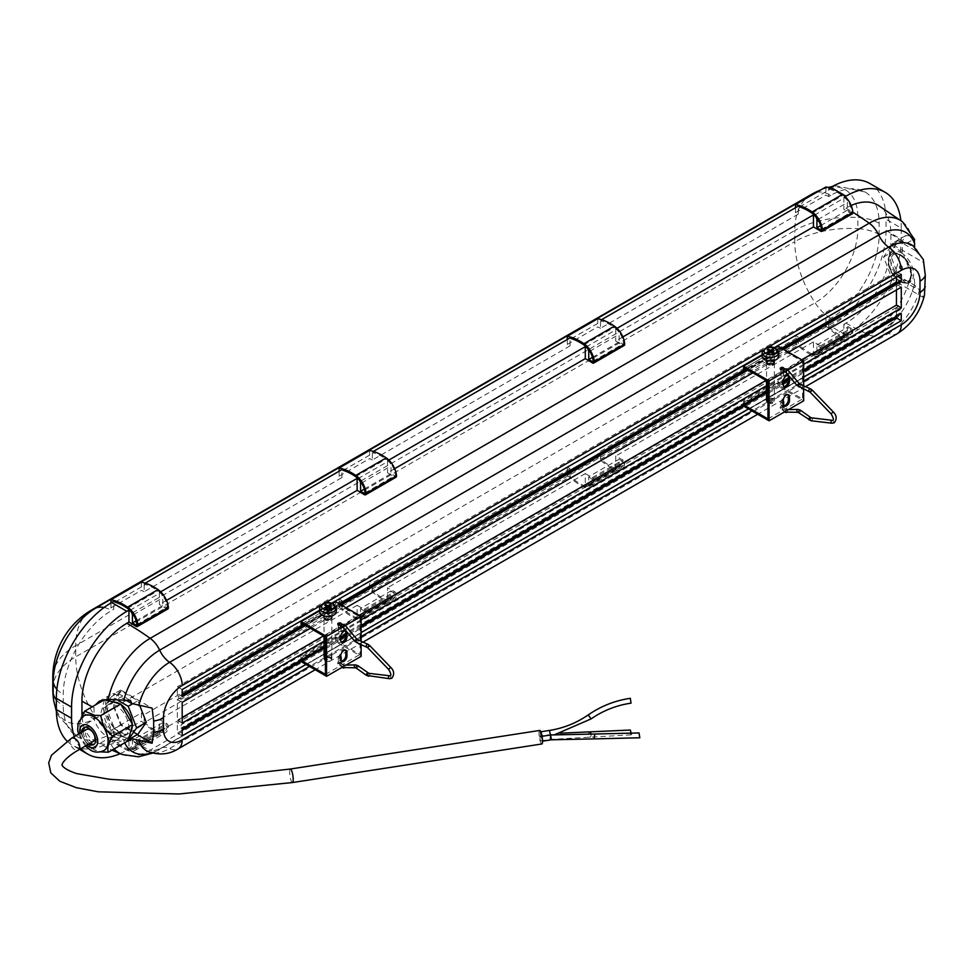 <?xml version="1.0" encoding="UTF-8"?>
<svg xmlns="http://www.w3.org/2000/svg" width="974" height="974" viewBox="0 0 974 974"><rect width="100%" height="100%" fill="white"/><g stroke="black" fill="none" stroke-linecap="round" stroke-linejoin="round"><path stroke-width="0.73" stroke-dasharray="4.87 3.65" d="M785.348 411.43L782.085 409.579L783.595 407.972L787.369 410.261L788.465 409.628M768.036 403.053A3.421 1.972 0 0 0 771.761 403.492A3.421 1.972 0 0 0 773.88 401.665A3.421 1.972 0 0 0 772.869 400.265A3.421 1.972 0 0 0 769.143 399.839A3.421 1.972 0 0 0 767.025 401.665A3.421 1.972 0 0 0 768.036 403.053M784.155 408.374L783.595 407.972L784.155 408.374A1.96 1.132 0 0 0 783.595 407.643A1.96 1.132 0 0 0 781.465 407.4A1.96 1.132 0 0 0 780.247 408.447A1.96 1.132 0 0 0 780.819 409.25A1.96 1.132 0 0 0 782.085 409.579M743.491 406.048L778.056 386.094L803.647 400.862M783.242 402.262A1.461 0.852 180 0 1 781.172 402.262A1.461 0.852 180 0 1 780.746 401.665A1.461 0.852 180 0 1 781.647 400.874A1.461 0.852 180 0 1 783.242 401.057M772.869 398.987A3.421 1.972 0 0 0 769.143 398.561A3.421 1.972 0 0 0 767.025 400.387A3.421 1.972 0 0 0 768.036 401.775A3.421 1.972 0 0 0 771.761 402.213A3.421 1.972 0 0 0 773.88 400.387A3.421 1.972 0 0 0 772.869 398.987M783.595 406.377A1.96 1.132 0 0 0 781.465 406.121A1.96 1.132 0 0 0 780.247 407.169A1.96 1.132 0 0 0 780.819 407.972A1.96 1.132 0 0 0 782.962 408.216A1.96 1.132 0 0 0 784.167 407.169A1.96 1.132 0 0 0 783.595 406.377M787.369 410.261L786.359 409.786M803.647 389.04L803.647 385.826M782.085 369.657L783.595 370.595L784.155 368.464L787.82 370.083M787.369 370.339L786.359 371.971L785.348 371.508M783.242 374.71A1.461 0.852 180 0 1 783.68 375.319A1.461 0.852 180 0 1 782.767 376.098A1.461 0.852 180 0 1 781.172 375.915A1.461 0.852 180 0 1 780.746 375.319A1.461 0.852 180 0 1 781.647 374.527A1.461 0.852 180 0 1 783.242 374.71M787.929 394.616A4.395 2.545 120 0 0 787.455 394.178A4.395 2.545 120 0 0 785.251 394.397A4.395 2.545 120 0 0 782.134 399.79L782.134 403.455A4.395 2.545 120 0 0 783.047 405.476A4.395 2.545 120 0 0 783.668 405.671M787.929 375.453A4.395 2.545 120 0 0 787.455 375.014A4.395 2.545 120 0 0 785.251 375.233A4.395 2.545 120 0 0 782.134 380.627L782.134 384.292A4.395 2.545 120 0 0 783.047 386.313A4.395 2.545 120 0 0 783.668 386.508M766.538 392.741L779.163 385.448L802.539 398.95L802.539 361.585L779.163 348.083L779.163 350.798L746.948 369.402M767.962 418.905L802.539 398.95M767.962 402.128A3.908 2.252 0 0 0 772.126 402.42A3.908 2.252 0 0 0 774.367 400.387A3.908 2.252 0 0 0 773.222 398.792A3.908 2.252 0 0 0 768.961 398.293A3.908 2.252 0 0 0 766.538 400.387M767.682 364.617A3.908 2.252 180 0 1 766.538 363.022A3.908 2.252 180 0 1 768.961 360.928A3.908 2.252 180 0 1 773.222 361.427A3.908 2.252 180 0 1 774.367 363.022A3.908 2.252 180 0 1 771.956 365.104A3.908 2.252 180 0 1 767.682 364.617M767.962 381.54L802.539 361.585M744.599 368.05L779.163 348.083M781.367 368.781A1.96 1.132 180 0 1 783.595 369.012A1.96 1.132 180 0 1 784.167 369.803A1.96 1.132 180 0 1 782.962 370.851A1.96 1.132 180 0 1 780.819 370.607A1.96 1.132 180 0 1 780.247 369.803A1.96 1.132 180 0 1 780.6 369.17M784.167 369.803L784.155 368.464A1.96 1.132 0 0 0 783.595 367.734A1.96 1.132 0 0 0 783.291 367.588M762.143 355.364L775.048 347.913M774.367 361.744A3.908 2.252 0 0 0 773.222 360.149A3.908 2.252 0 0 0 768.961 359.649A3.908 2.252 0 0 0 766.538 361.744M767.682 357.75A3.908 2.252 180 0 1 766.538 356.155A3.908 2.252 180 0 1 768.961 354.061A3.908 2.252 180 0 1 773.222 354.56A3.908 2.252 180 0 1 774.367 356.155A3.908 2.252 180 0 1 771.956 358.237A3.908 2.252 180 0 1 767.682 357.75M778.056 346.172L778.056 350.969L743.491 370.924M744.599 370.765L744.599 371.557L779.163 351.602L778.056 350.969M744.599 371.557L743.905 371.167M743.491 404.612L743.491 401.264L778.056 381.297L779.163 382.733L744.599 402.7L744.599 403.979M896.433 316.319L896.433 307.528L900.159 309.683L900.159 312.885L779.163 382.733L779.163 385.448M778.056 381.297L778.056 386.094M743.491 401.264L744.599 401.897L779.163 381.942M744.599 401.897L744.599 402.7L181.079 728.041L182.187 728.674M782.621 348.814L779.163 350.798L779.163 351.602M783.595 370.595L783.68 370.997A1.461 0.852 180 0 1 783.242 371.593A1.461 0.852 180 0 1 781.172 371.593A1.461 0.852 180 0 1 780.746 370.997A1.461 0.852 180 0 1 781.172 370.4A1.461 0.852 180 0 1 783.242 370.4A1.461 0.852 180 0 1 783.68 370.997L783.68 375.319M762.143 356.155A8.316 4.797 180 0 1 767.269 351.724A8.316 4.797 180 0 1 776.327 352.758A8.316 4.797 180 0 1 778.762 356.155M767.135 352.32L768.243 354.073L770.458 352.795L768.243 351.517L768.243 350.409M772.662 352.953L772.662 354.073L769.935 351.979M768.243 351.517L767.135 349.763M768.243 354.073L768.243 352.953M772.662 354.073L773.77 352.32M773.77 349.763L772.662 351.517L770.458 352.795L770.97 351.979M772.662 351.517L772.662 350.409M336.651 637.422L335.543 636.789L300.978 656.744L302.086 657.377L336.651 637.422L336.651 640.941L360.027 654.431L360.027 617.066L336.651 603.576L336.651 606.291L304.436 624.882M302.086 657.377L302.086 659.459M900.159 309.683L181.079 724.851L181.079 728.041M340.109 604.294L336.651 606.291L336.651 607.082L335.543 606.449L335.543 601.652M897.395 282.545L900.159 284.14L900.159 280.95M900.159 284.14L181.079 699.295L181.079 696.106L182.187 696.739M182.187 695.46L181.079 696.106M336.651 607.082L302.086 627.049L302.086 626.245M896.433 307.528L177.353 722.684L181.079 724.851M182.187 730.269L177.353 733.069L177.353 722.684M803.647 371.484L788.356 380.298M783.242 383.257L743.625 406.134M361.135 626.964L345.855 635.791M340.73 638.737L301.112 661.614M900.159 312.885L901.267 313.518M788.575 352.235L752.89 372.835M346.062 607.727L310.377 628.315M803.647 364.3L766.538 385.716M361.135 619.781L324.025 641.196M803.647 369.889L788.356 378.703M783.242 381.662L766.538 391.304M361.135 625.369L345.855 634.184M340.73 637.142L324.025 646.785M803.647 377.072L748.47 408.922M361.135 632.552L305.958 664.402M774.391 347.657L762.143 354.719M331.878 603.137L319.63 610.211M783.729 349.447L748.056 370.047M341.217 604.927L305.544 625.527M137.212 734.652L120.739 725.131L111.961 702.498L120.739 690.006L152.114 708.122M140.025 706.187L137.906 700.72L121.141 691.029L112.753 702.96L121.141 724.571L137.906 734.25M128.373 740.252L115.188 740.216L108.211 737.537C101.053 732.825 96.329 726.616 94.04 718.897L94.04 707.721L95.269 705.03M128.921 739.436L122.724 735.857A24.447 14.111 60 0 1 114.518 728.722L130.991 738.243M126.182 700.33L114.518 693.598A24.447 14.111 60 0 1 122.724 695.947L130.553 700.464M110.975 730.5L110.975 738.657A56.796 32.799 -120 0 0 127.606 750.443A16.229 9.375 -120 0 0 134.619 750.662A16.229 9.375 -120 0 0 137.931 744.355A2.545 1.473 -120 0 0 136.141 741.068A2.545 1.473 -120 0 0 136.08 741.031A278.454 160.771 60 0 1 128.945 737.062L128.945 749.043L126.876 750.236L111.669 741.457L113.739 740.252L113.739 732.265A35.003 20.211 60 0 1 110.975 730.5L141.4 712.931L141.4 721.089A56.796 32.799 -120 0 0 158.032 732.874A16.229 9.375 -120 0 0 165.032 733.093A16.229 9.375 -120 0 0 168.356 726.787A2.545 1.473 -120 0 0 166.566 723.499A2.545 1.473 -120 0 0 166.493 723.463A278.454 160.771 60 0 1 159.371 719.494L159.371 731.474L160.065 731.876A3.908 2.252 -120 0 0 162.025 732.071A3.908 2.252 -120 0 0 162.828 730.281L162.828 722.623L167.248 726.044A14.671 8.474 60 0 1 164.253 731.742A14.671 8.474 60 0 1 157.922 731.547A55.238 31.886 60 0 1 145.491 723.463L144.164 722.696L341.911 608.519L341.911 600.544A35.003 20.211 60 0 1 339.147 598.767L369.56 581.198L369.56 589.355A56.796 32.799 -120 0 0 386.203 601.141A16.229 9.375 -120 0 0 393.204 601.372A16.229 9.375 -120 0 0 396.528 595.053A2.545 1.473 -120 0 0 394.738 591.766A2.545 1.473 -120 0 0 394.665 591.729A278.454 160.771 60 0 1 387.542 587.76L387.542 599.74L388.236 600.142A3.908 2.252 -120 0 0 390.184 600.337A3.908 2.252 -120 0 0 391 598.547L391 590.889L395.42 594.31A14.671 8.474 60 0 1 392.425 600.008A14.671 8.474 60 0 1 386.094 599.814A55.238 31.886 60 0 1 373.663 591.729L372.336 590.962L570.082 476.785L570.082 468.811A35.003 20.211 60 0 1 567.318 467.033L597.732 449.464L597.732 457.634A56.796 32.799 -120 0 0 614.375 469.407A16.229 9.375 -120 0 0 621.375 469.638A16.229 9.375 -120 0 0 624.699 463.32A2.545 1.473 -120 0 0 622.91 460.032A2.545 1.473 -120 0 0 622.836 459.996A278.454 160.771 60 0 1 615.714 456.027L615.714 468.007L616.408 468.409A3.908 2.252 -120 0 0 618.356 468.604A3.908 2.252 -120 0 0 619.172 466.814L619.172 459.156L623.591 462.577A14.671 8.474 60 0 1 620.596 468.275A14.671 8.474 60 0 1 614.265 468.08A55.238 31.886 60 0 1 601.835 459.996L600.495 459.229L798.254 345.052L798.254 337.077L600.495 451.242A35.003 20.211 60 0 1 597.732 449.464M128.945 737.062L126.876 738.255A63.554 36.695 -60 0 1 95.099 741.409A63.554 36.695 -60 0 1 82.047 715.89M74.316 736.612A78.224 45.169 120 0 0 81.012 748.556M120.094 753.669A78.224 45.169 120 0 0 126.876 750.236M798.254 337.077A35.003 20.211 60 0 1 795.478 335.299L795.478 343.457A56.796 32.799 -120 0 0 812.121 355.242A16.229 9.375 -120 0 0 819.122 355.461A16.229 9.375 -120 0 0 822.446 349.155A2.545 1.473 -120 0 0 820.656 345.867A2.545 1.473 -120 0 0 820.583 345.831A278.454 160.771 60 0 1 813.46 341.862L813.46 353.842L814.154 354.244A3.908 2.252 -120 0 0 816.102 354.426A3.908 2.252 -120 0 0 816.918 352.637L816.918 344.991L821.338 348.412A14.671 8.474 60 0 1 818.343 354.11A14.671 8.474 60 0 1 812.012 353.903A55.238 31.886 60 0 1 799.581 345.831L798.254 345.052M799.581 345.831L830.006 328.262L828.667 327.495L830.749 326.29L845.956 335.08L843.886 336.274L844.58 336.675A3.908 2.252 -120 0 0 846.528 336.87A3.908 2.252 -120 0 0 847.343 335.08L847.343 327.422L851.763 330.843A14.671 8.474 60 0 1 848.768 336.541A14.671 8.474 60 0 1 842.437 336.347A55.238 31.886 60 0 1 830.006 328.262M813.46 353.842L615.714 468.007M567.318 467.033L567.318 475.19A56.796 32.799 -120 0 0 583.95 486.976A16.229 9.375 -120 0 0 590.95 487.195A16.229 9.375 -120 0 0 594.274 480.888A2.545 1.473 -120 0 0 592.484 477.601A2.545 1.473 -120 0 0 592.411 477.564A278.454 160.771 60 0 1 585.289 473.595L585.289 485.576L585.983 485.965A3.908 2.252 -120 0 0 587.943 486.16A3.908 2.252 -120 0 0 588.746 484.37L588.746 476.724L619.172 459.156M585.289 485.576L387.542 599.74M339.147 598.767L339.147 606.924A56.796 32.799 -120 0 0 355.778 618.709A16.229 9.375 -120 0 0 362.778 618.928A16.229 9.375 -120 0 0 366.102 612.622A2.545 1.473 -120 0 0 364.313 609.334A2.545 1.473 -120 0 0 364.252 609.298A278.454 160.771 60 0 1 357.117 605.329L357.117 617.309L357.811 617.699A3.908 2.252 -120 0 0 359.771 617.893A3.908 2.252 -120 0 0 360.575 616.104L360.575 608.446L391 590.889M357.117 617.309L159.371 731.474M128.945 749.043L129.639 749.432A3.908 2.252 -120 0 0 131.6 749.627A3.908 2.252 -120 0 0 132.403 747.837L132.403 740.179L162.828 722.623M132.403 740.179L136.835 743.6A14.671 8.474 60 0 1 133.828 749.31A14.671 8.474 60 0 1 127.509 749.103A55.238 31.886 60 0 1 115.078 741.019L113.739 740.252M115.078 741.019L145.491 723.463M360.575 608.446L364.994 611.867A14.671 8.474 60 0 1 361.999 617.577A14.671 8.474 60 0 1 355.668 617.37A55.238 31.886 60 0 1 343.238 609.286L341.911 608.519M343.238 609.286L373.663 591.729M588.746 476.724L593.166 480.133A14.671 8.474 60 0 1 590.171 485.843A14.671 8.474 60 0 1 583.84 485.636A55.238 31.886 60 0 1 571.409 477.564L570.082 476.785M571.409 477.564L601.835 459.996M813.46 341.862L615.714 456.027M600.495 459.229L600.495 451.242M820.583 345.831L851.008 328.262A278.454 160.771 60 0 1 843.886 324.293L843.886 336.274M877.732 204.99A63.554 36.695 -60 0 1 890.893 234.077L890.893 245.253A63.554 36.695 -60 0 1 845.956 323.1L843.886 324.293M136.08 741.031L166.493 723.463M357.117 605.329L159.371 719.494M364.252 609.298L394.665 591.729M585.289 473.595L387.542 587.76M592.411 477.564L622.836 459.996M795.478 335.299L825.903 317.731L825.903 325.9A56.796 32.799 -120 0 0 842.547 337.674A16.229 9.375 -120 0 0 849.547 337.905A16.229 9.375 -120 0 0 852.859 331.586A2.545 1.473 -120 0 0 851.069 328.299A2.545 1.473 -120 0 0 851.008 328.262M570.082 468.811L372.336 582.976A35.003 20.211 60 0 1 369.56 581.198M341.911 600.544L144.164 714.709A35.003 20.211 60 0 1 141.4 712.931M113.739 732.265L111.669 733.471A68.448 39.52 -60 0 1 77.445 736.855A68.448 39.52 -60 0 1 63.261 705.529L63.261 694.352A68.448 39.52 -60 0 1 111.669 610.515L113.739 609.322L113.739 601.335M816.687 192.304A35.003 20.211 60 0 1 830.749 195.36A68.448 39.52 -60 0 1 864.973 191.963A68.448 39.52 -60 0 1 879.145 223.302L879.145 234.478A68.448 39.52 -60 0 1 830.749 318.315L828.667 319.509A35.003 20.211 60 0 1 825.903 317.731M845.956 335.08A78.224 45.169 120 0 0 901.267 239.275L886.06 230.485L886.06 219.308L901.267 228.099L901.267 239.275M901.267 228.099A78.224 45.169 120 0 0 900.853 220.501M799.581 206.902L830.006 189.346A55.238 31.886 60 0 1 838.651 193.217A55.238 31.886 60 0 1 842.437 195.616A14.671 8.474 60 0 1 851.763 211.882L851.069 212.356L847.343 210.201L847.343 202.543A3.908 2.252 -120 0 0 844.58 197.759L843.886 197.357L845.189 196.602M843.886 197.357L843.886 209.325A278.454 160.771 60 0 1 851.008 213.598A2.545 1.473 -120 0 0 852.347 213.756M851.142 205.49A63.554 36.695 -60 0 0 845.956 208.132L843.886 209.325M828.667 327.495L828.667 319.509M830.749 195.36L828.667 196.553L828.667 188.566L830.006 189.346M829.751 187.945L828.667 188.566M869.855 183.502A78.224 45.169 -60 0 1 886.06 219.308M886.06 230.485A78.224 45.169 -60 0 1 830.749 326.29M372.336 590.962L372.336 582.976M111.669 741.457A78.224 45.169 -60 0 1 72.551 745.329A78.224 45.169 -60 0 1 66.95 740.995M144.164 722.696L144.164 714.709M601.579 319.679L600.495 320.3L601.835 321.079A55.238 31.886 60 0 1 610.479 324.951A55.238 31.886 60 0 1 614.265 327.349A14.671 8.474 60 0 1 623.591 343.615L622.91 344.09L619.172 341.935L619.172 334.277A3.908 2.252 -120 0 0 616.408 329.492L615.714 329.09L617.017 328.335M571.409 338.635L601.835 321.079M373.407 451.412L372.336 452.033L373.663 452.813A55.238 31.886 60 0 1 382.307 456.684A55.238 31.886 60 0 1 386.094 459.083A14.671 8.474 60 0 1 395.42 475.349L394.738 475.823L391 473.668L391 466.01A3.908 2.252 -120 0 0 388.236 461.213L387.542 460.824L388.845 460.069M343.238 470.369L373.663 452.813M145.236 583.146L144.164 583.767L145.491 584.534A55.238 31.886 60 0 1 154.136 588.406A55.238 31.886 60 0 1 157.922 590.816A14.671 8.474 60 0 1 167.248 607.082L166.566 607.557L162.828 605.402L162.828 597.744A3.908 2.252 -120 0 0 160.065 592.947L159.371 592.557L160.673 591.802M115.078 602.102L145.491 584.534M622.849 336.943L615.714 341.058A278.454 160.771 60 0 1 622.836 345.332A2.545 1.473 -120 0 0 624.176 345.49M615.714 329.09L615.714 341.058M795.478 207.73L795.478 212.697A35.003 20.211 60 0 1 798.254 214.122L798.254 206.135M798.254 214.122L600.495 328.287L600.495 320.3M159.371 592.557L159.371 604.525A278.454 160.771 60 0 1 166.493 608.787A2.545 1.473 -120 0 0 167.832 608.957M166.505 600.41L159.371 604.525M339.147 471.197L339.147 476.164A35.003 20.211 60 0 1 341.911 477.589L144.164 591.754L144.164 583.767M341.911 477.589L341.911 469.602M394.677 468.677L387.542 472.792A278.454 160.771 60 0 1 394.665 477.053A2.545 1.473 -120 0 0 396.004 477.223M387.542 460.824L387.542 472.792M924.484 295.159L923.742 297.752L919.444 290.045L915.767 285.966L898.588 276.044A24.447 14.111 60 0 1 894.582 242.051A24.447 14.111 60 0 1 898.588 240.919L915.767 250.829L914.44 246.897M845.956 323.1A278.454 160.771 -120 0 0 869.246 334.959A19.553 11.286 -120 0 0 877.391 335.093A19.553 11.286 -120 0 0 878.731 334.07A53.814 31.071 -60 0 0 896.591 318.62A53.814 31.071 -60 0 0 912.334 291.336L914.696 283.738A53.814 31.071 -60 0 1 912.334 291.336L914.696 283.738L914.635 287.707L915.767 285.966M914.696 283.738L914.342 278.82L911.214 273.925L902.301 252.242L902.301 241.065L905.747 235.611L911.214 235.757L914.671 239.726M915.767 250.829L923.328 259.51M914.635 287.707L906.806 283.178A24.447 14.111 60 0 1 898.588 276.044L889.81 253.41L898.588 240.919A24.447 14.111 60 0 1 906.806 243.257L914.635 247.786M820.583 231.155L851.008 213.598M592.411 362.888L622.836 345.332M364.252 494.622L394.665 477.053M136.08 626.355L166.493 608.787M567.318 339.463L567.318 344.431A35.003 20.211 60 0 1 570.082 345.855L570.082 337.868M570.082 345.855L372.336 460.02L372.336 452.033M820.899 189.857A60.522 34.942 -60 0 1 822.226 189.333A60.522 34.942 -60 0 1 857.863 217.482A78.224 45.169 180 0 0 794.796 230.485L794.796 241.662A78.224 45.169 180 0 1 857.863 228.659A60.522 34.942 -60 0 1 815.068 302.792L95.988 717.948A60.522 34.942 -60 0 1 53.789 701.158M828.046 187.458L822.226 189.333A78.224 78.224 0 0 0 820.96 189.833M795.478 212.697L825.903 195.141A35.003 20.211 60 0 1 828.667 196.553M110.975 602.93L110.975 607.898A35.003 20.211 60 0 1 113.739 609.322M110.975 607.898L141.4 590.341A35.003 20.211 60 0 1 144.164 591.754M339.147 476.164L369.56 458.608A35.003 20.211 60 0 1 372.336 460.02M567.318 344.431L597.732 326.874A35.003 20.211 60 0 1 600.495 328.287M923.742 297.752L892.367 279.635L883.588 257.002L892.367 244.511L923.742 262.627M892.367 244.511L898.588 240.919M883.588 257.002L889.81 253.41M892.367 279.635L898.588 276.044M901.157 252.777A17.605 10.166 60 0 1 913.393 271.6A17.605 10.166 60 0 1 905.589 283.13A17.605 10.166 60 0 1 901.157 281.51A17.605 10.166 60 0 1 889.53 255.31A17.605 10.166 60 0 1 901.157 252.777M899.769 281.389A16.473 9.509 60 0 1 888.885 256.868A16.473 9.509 60 0 1 899.769 254.494A16.473 9.509 60 0 1 911.226 272.111A16.473 9.509 60 0 1 903.921 282.91A16.473 9.509 60 0 1 899.769 281.389M899.769 255.042A15.791 9.119 60 0 1 910.203 278.564A15.791 9.119 60 0 1 899.769 280.841A15.791 9.119 60 0 1 888.787 263.942A15.791 9.119 60 0 1 895.788 253.593A15.791 9.119 60 0 1 899.769 255.042M901.157 279.124A14.671 8.474 60 0 1 890.954 263.43A14.671 8.474 60 0 1 897.456 253.824A14.671 8.474 60 0 1 901.157 255.164A14.671 8.474 60 0 1 910.836 277.006A14.671 8.474 60 0 1 901.157 279.124M901.157 265.549A1.96 1.132 60 0 1 902.508 267.643A1.96 1.132 60 0 1 901.644 268.921A1.96 1.132 60 0 1 901.157 268.739A1.96 1.132 60 0 1 899.854 265.829A1.96 1.132 60 0 1 901.157 265.549M899.769 268.617L899.769 267.266L899.769 268.617M106.641 699.295A24.447 14.111 60 0 1 110.5 694.73A24.447 14.111 60 0 1 114.518 693.598L105.74 706.089L114.518 728.722A24.447 14.111 60 0 1 106.312 700.172M120.739 725.131L114.518 728.722M111.961 702.498L105.74 706.089M120.739 690.006L114.518 693.598M132.732 703.703L137.906 700.72M118.402 700.635L111.462 696.629L109.453 699.49M108.552 700.769L103.074 708.548L111.462 730.159L128.227 739.838L128.653 739.229M121.08 704.64A17.605 10.166 -120 0 0 119.839 703.861A17.605 10.166 -120 0 0 119.632 703.739M113.812 702.181A17.605 10.166 -120 0 0 111.048 702.985A17.605 10.166 -120 0 0 108.345 717.095A17.605 10.166 -120 0 0 119.839 732.606A17.605 10.166 -120 0 0 128.641 733.471A17.605 10.166 -120 0 0 130.723 731.486M132.281 725.667A17.605 10.166 -120 0 0 132.22 723.95M116.381 734.591A17.605 10.166 -120 0 0 125.183 735.467A17.605 10.166 -120 0 0 127.886 721.369A17.605 10.166 -120 0 0 116.381 705.858A17.605 10.166 -120 0 0 107.59 704.981A17.605 10.166 -120 0 0 104.888 719.092A17.605 10.166 -120 0 0 116.381 734.591M111.462 696.629L121.141 691.029M103.074 708.548L112.753 702.96M111.462 730.159L121.141 724.571M104.535 699.685L100.188 715.89L112.047 736.417L128.239 740.764M103.938 750.564A20.04 11.578 60 0 1 93.918 749.566L100.517 751.867M88.658 744.136A9.777 5.649 60 0 1 81.816 732.278M90.046 743.332A9.777 5.649 60 0 1 83.192 731.486M84.58 727.408A9.777 5.649 60 0 1 85.225 726.921A9.777 5.649 60 0 1 90.107 727.408A9.777 5.649 60 0 1 96.499 736.027A9.777 5.649 60 0 1 95.002 743.868A9.777 5.649 60 0 1 94.259 744.173M81.049 718.142L79.734 724.023L80.306 727.359L100.188 715.89M80.306 727.359C81.305 735.845 85.249 742.687 92.165 747.898L112.047 736.417M92.165 747.898L94.77 750.065M93.918 749.566A20.04 11.578 60 0 1 79.734 725.021A20.04 11.578 60 0 1 83.886 715.841M93.528 741.324A6.842 3.957 60 0 1 90.107 740.983A6.842 3.957 60 0 1 85.639 734.956A6.842 3.957 60 0 1 86.686 729.465M541.824 743.978A6.842 1.449 81.2 0 1 539.986 740.459A6.842 1.449 81.2 0 1 539.012 733.385A6.842 1.449 81.2 0 1 539.742 730.439M540.083 739.51L540.034 736.052L540.777 740.885L540.083 739.51M542.177 740.203L541.167 736.429L542.177 740.203M540.083 731.9L540.777 736.734L540.083 731.9M369.56 450.438L369.56 458.608M364.288 489.082L391 473.668M339.147 606.924L369.56 589.355M141.4 582.172L141.4 590.341M136.129 620.815L162.828 605.402M110.975 738.657L141.4 721.089M597.732 318.705L597.732 326.874M592.46 357.348L619.172 341.935M567.318 475.19L597.732 457.634M825.903 186.971L825.903 195.141M820.632 225.615L847.343 210.201M795.478 343.457L825.903 325.9M816.918 344.991L847.343 327.422M182.187 735.857L177.353 733.069M896.433 289.972L896.433 284.384L901.267 287.172M182.187 717.497L177.353 720.297L177.353 699.539L182.187 702.327M801.712 359.82L766.027 380.42M359.199 615.312L323.514 635.9M896.433 284.384L177.353 699.539M182.187 723.085L177.353 720.297M901.267 274.4L896.433 271.6L896.433 277.188M182.187 689.555L177.353 686.767L177.353 697.141L181.079 699.295M781.659 348.254L743.491 370.278M339.147 603.734L300.978 625.771M182.187 694.352L177.353 697.141M896.433 271.6L177.353 686.767M639.821 737.768L639.041 732.935M631.347 733.994L631.115 734.859L630.434 733.495L630.336 730.037M631.018 703.155L630.336 698.334M302.086 623.53L336.651 603.576M325.45 637.02L360.027 617.066M338.855 624.261A1.96 1.132 180 0 1 341.083 624.492A1.96 1.132 180 0 1 341.655 625.284A1.96 1.132 180 0 1 340.45 626.331A1.96 1.132 180 0 1 338.319 626.087A1.96 1.132 180 0 1 337.747 625.284A1.96 1.132 180 0 1 338.088 624.651M330.71 616.907A3.908 2.252 0 0 0 326.448 616.408A3.908 2.252 0 0 0 324.025 618.502A3.908 2.252 0 0 0 325.182 620.097A3.908 2.252 0 0 0 329.443 620.584A3.908 2.252 0 0 0 331.854 618.502A3.908 2.252 0 0 0 330.71 616.907M324.025 655.867A3.908 2.252 180 0 1 326.448 653.773A3.908 2.252 180 0 1 330.71 654.272A3.908 2.252 180 0 1 331.854 655.867A3.908 2.252 180 0 1 329.614 657.913A3.908 2.252 180 0 1 325.45 657.608M339.573 625.138L341.083 626.075L341.643 623.944A1.96 1.132 0 0 0 341.083 623.214A1.96 1.132 0 0 0 340.778 623.068M324.025 648.221L336.651 640.941M325.45 674.385L360.027 654.431M338.319 663.452A1.96 1.132 0 0 0 340.45 663.696A1.96 1.132 0 0 0 341.655 662.649A1.96 1.132 0 0 0 341.083 661.857A1.96 1.132 0 0 0 338.952 661.614A1.96 1.132 0 0 0 337.747 662.649A1.96 1.132 0 0 0 338.319 663.452M341.643 663.866L341.083 663.452L341.643 663.866A1.96 1.132 0 0 0 341.083 663.136A1.96 1.132 0 0 0 338.952 662.88A1.96 1.132 0 0 0 337.747 663.927A1.96 1.132 0 0 0 338.319 664.731A1.96 1.132 0 0 0 339.573 665.059L341.083 663.452L344.857 665.741L345.953 665.108M325.182 658.741A3.908 2.252 180 0 1 324.025 657.146A3.908 2.252 180 0 1 326.448 655.052A3.908 2.252 180 0 1 330.71 655.551A3.908 2.252 180 0 1 331.854 657.146A3.908 2.252 180 0 1 329.443 659.228A3.908 2.252 180 0 1 325.182 658.741M342.836 666.91L339.573 665.059M300.978 661.529L335.543 641.574L361.135 656.342M340.73 657.742A1.461 0.852 180 0 1 338.66 657.742A1.461 0.852 180 0 1 338.234 657.146A1.461 0.852 180 0 1 339.135 656.354A1.461 0.852 180 0 1 340.73 656.549M325.182 660.652A3.908 2.252 0 0 0 330.71 660.652A3.908 2.252 0 0 0 331.854 659.057A3.908 2.252 0 0 0 330.71 657.462A3.908 2.252 0 0 0 326.448 656.975A3.908 2.252 0 0 0 324.025 659.057A3.908 2.252 0 0 0 325.182 660.652L325.596 660.896A3.324 1.924 180 0 1 325.596 658.181A3.324 1.924 180 0 1 330.296 658.181A3.324 1.924 180 0 1 330.296 660.896A3.324 1.924 180 0 1 325.596 660.896L325.182 660.652M344.857 665.741L343.846 665.279M361.135 644.52L361.135 641.306M341.655 625.284L341.643 623.944L345.307 625.564M344.857 625.819L343.846 627.451L342.836 626.988M340.73 630.202A1.461 0.852 180 0 1 341.168 630.799A1.461 0.852 180 0 1 340.255 631.578A1.461 0.852 180 0 1 338.66 631.396A1.461 0.852 180 0 1 338.234 630.799A1.461 0.852 180 0 1 339.135 630.008A1.461 0.852 180 0 1 340.73 630.202M345.417 650.096A4.395 2.545 120 0 0 344.942 649.658A4.395 2.545 120 0 0 342.738 649.877A4.395 2.545 120 0 0 339.622 655.271L339.622 658.935A4.395 2.545 120 0 0 340.535 660.956A4.395 2.545 120 0 0 341.168 661.151L341.168 661.456A1.461 0.852 180 0 1 340.73 662.052A1.461 0.852 180 0 1 338.66 662.052A1.461 0.852 180 0 1 338.234 661.456A1.461 0.852 180 0 1 338.66 660.859A1.461 0.852 180 0 1 340.73 660.859A1.461 0.852 180 0 1 341.168 661.456L341.631 663.197M345.417 630.945A4.395 2.545 120 0 0 344.942 630.495A4.395 2.545 120 0 0 342.738 630.714A4.395 2.545 120 0 0 339.622 636.107L339.622 639.772A4.395 2.545 120 0 0 340.535 641.793A4.395 2.545 120 0 0 341.168 641.988M319.63 610.844L332.536 603.393M331.854 617.224A3.908 2.252 0 0 0 330.71 615.629A3.908 2.252 0 0 0 326.448 615.142A3.908 2.252 0 0 0 324.025 617.224M325.182 613.23A3.908 2.252 0 0 0 329.443 613.717A3.908 2.252 0 0 0 331.854 611.635A3.908 2.252 0 0 0 330.71 610.041A3.908 2.252 0 0 0 326.448 609.554A3.908 2.252 0 0 0 324.025 611.635A3.908 2.252 0 0 0 325.182 613.23M300.978 626.404L335.543 606.449M302.086 627.049L301.392 626.647M335.543 636.789L335.543 641.574M300.978 656.744L300.978 660.092M341.083 626.075L341.168 626.477A1.461 0.852 180 0 1 340.73 627.073A1.461 0.852 180 0 1 338.66 627.073A1.461 0.852 180 0 1 338.234 626.477A1.461 0.852 180 0 1 338.66 625.88A1.461 0.852 180 0 1 340.73 625.88A1.461 0.852 180 0 1 341.168 626.477L341.168 630.799M336.249 611.635A8.316 4.797 0 0 0 333.814 608.239A8.316 4.797 0 0 0 324.756 607.204A8.316 4.797 0 0 0 319.63 611.635M330.149 605.889L330.149 606.997L327.946 608.275L324.622 605.244M331.257 607.8L330.149 609.554L327.422 607.459M325.73 606.997L325.73 605.889M325.73 608.446L325.73 609.554L328.457 607.459M330.149 606.997L331.257 605.244M330.149 609.554L330.149 608.446M325.73 609.554L324.622 607.8M772.869 360.343A3.421 1.972 0 0 0 769.143 359.917A3.421 1.972 0 0 0 767.025 361.744A3.421 1.972 0 0 0 768.036 363.144A3.421 1.972 0 0 0 771.761 363.57A3.421 1.972 0 0 0 773.88 361.744A3.421 1.972 0 0 0 772.869 360.343M768.036 364.41A3.421 1.972 180 0 1 767.025 363.022A3.421 1.972 180 0 1 769.143 361.196A3.421 1.972 180 0 1 772.869 361.622A3.421 1.972 180 0 1 773.88 363.022A3.421 1.972 180 0 1 771.761 364.848A3.421 1.972 180 0 1 768.036 364.41M811.038 420.756A1.461 1.096 96.7 0 0 811.379 417.846M809.004 419.928A1.461 0.743 125.5 0 0 809.735 419.843A1.461 0.743 125.5 0 0 810.758 418.637A1.461 0.743 125.5 0 0 810.709 417.529M798.802 412.635A1.461 0.743 125.5 0 0 799.532 412.562A1.461 0.743 125.5 0 0 800.543 411.357A1.461 0.743 125.5 0 0 800.494 410.249M798.083 412.331A1.461 1.144 88.6 0 0 798.01 409.397M786.286 412.611A1.461 1.144 88.6 0 0 787.065 410.127M781.172 405.379A1.461 0.852 180 0 1 783.242 405.379A1.461 0.852 180 0 1 783.68 405.975A1.461 0.852 180 0 1 783.242 406.572A1.461 0.852 180 0 1 781.172 406.572A1.461 0.852 180 0 1 780.746 405.975A1.461 0.852 180 0 1 781.172 405.379M799.167 383.452L796.927 385.351M782.134 399.79L783.242 400.424M782.134 380.627L783.242 381.26M782.134 384.292L783.242 384.937M782.134 403.455L783.242 404.1M778.762 352.637A8.316 4.797 0 0 0 776.327 349.252A8.316 4.797 0 0 0 767.269 348.205A8.316 4.797 0 0 0 762.143 352.637M787.369 369.548L787.065 370.205M800.238 384.328A1.461 0.937 -66.2 0 1 799.057 387.007M810.453 388.833A1.461 0.937 -66.2 0 1 809.272 391.524M812.267 390.136L810.149 392.181M833.196 411.844L831.09 413.889M831.966 423.227A1.461 1.096 96.7 0 0 832.526 420.366M803.647 381.126L751.977 410.955M361.135 636.606L309.464 666.435M768.096 347.231L762.898 350.238M325.584 602.711L320.385 605.718M911.214 273.925A61.606 35.563 -60 0 1 869.246 334.959L150.166 750.114A19.553 11.286 -120 0 0 158.312 750.248A19.553 11.286 -120 0 0 159.651 749.225L878.731 334.07A19.553 11.286 60 0 1 880.07 333.047A19.553 11.286 60 0 1 888.653 333.376L169.561 748.531A45.961 26.529 -60 0 1 148.048 751.551L150.142 751.891L160.99 748.202A19.553 11.286 60 0 1 169.561 748.531A19.553 11.286 -120 0 0 178.145 748.872M151.64 752.865A53.814 31.071 -60 0 0 159.651 749.225A19.553 11.286 60 0 1 160.99 748.202L880.07 333.047L896.591 318.62L877.391 335.093L152.601 753.121M124.684 742.809A53.814 31.071 -60 0 1 123.698 740.423M92.238 706.783A278.454 160.771 0 0 0 94.04 707.721M814.154 354.244L844.58 336.675M585.983 485.965L616.408 468.409M357.811 617.699L388.236 600.142M129.639 749.432L160.065 731.876M126.876 738.255A278.454 160.771 -120 0 0 150.166 750.114A61.606 35.563 -60 0 1 122.079 754.473M830.749 318.315A35.003 20.211 -120 0 1 815.068 302.792A78.224 45.169 -120 0 1 794.796 241.662L75.716 656.829A78.224 45.169 -120 0 0 95.988 717.948A35.003 20.211 -120 0 0 111.669 733.471M83.472 713.187A278.454 160.771 0 0 0 94.04 718.897M114.153 748.896A61.606 35.563 -60 0 1 108.211 737.537M129.895 610.369L160.065 592.947M358.067 478.636L388.236 461.213M586.238 346.902L616.408 329.492M814.41 215.169L844.58 197.759M919.444 290.045A45.961 26.529 -60 0 1 888.653 333.376A19.553 11.286 -120 0 0 897.224 333.705M890.893 245.253A278.454 160.771 180 0 1 902.301 252.242M890.893 234.077A278.454 160.771 180 0 1 902.301 241.065M915.146 249.198L913.003 245.777A45.961 26.529 -60 0 1 919.444 254.92M902.533 221.816A61.606 35.563 -60 0 1 911.214 235.757M845.956 208.132A278.454 160.771 60 0 1 852.847 212.259M56.869 689.288A35.003 20.211 0 0 0 63.261 694.352M104.084 607.508A35.003 20.211 60 0 1 111.669 610.515M52.803 688.764A78.224 45.169 0 0 1 75.716 656.829L75.716 645.64A78.224 45.169 0 0 0 52.803 677.575M810.989 194.678A78.224 45.169 60 0 0 794.796 230.485L75.716 645.64A78.224 45.169 60 0 1 91.909 609.834M56.346 699.843A35.003 20.211 0 0 0 63.261 705.529M879.145 223.302A35.003 20.211 180 0 0 857.863 217.482L857.863 228.659A35.003 20.211 180 0 1 879.145 234.478M906.806 283.178L914.342 278.82M906.806 243.257L914.342 238.91M122.724 735.857L115.188 740.216M122.724 695.947L115.188 700.294M86.796 745.207A12.711 7.342 60 0 1 79.953 733.361M71.479 738.243A6.842 3.957 -120 0 0 70.432 743.734A6.842 3.957 -120 0 0 74.901 749.761A6.842 3.957 -120 0 0 78.322 750.102M292.48 782.548A6.842 1.449 81.2 0 1 291.433 781.367A6.842 1.449 81.2 0 1 289.668 771.968A6.842 1.449 81.2 0 1 290.386 769.022M550.407 734.993L549.421 730.463M550.164 735.954L550.225 739.424L549.47 734.591L550.164 735.954M551.357 739.802L550.614 734.968M355.668 476.639L386.094 459.083M364.994 492.917L395.42 475.349M365.007 492.99L394.738 475.823M361.561 483.007L391 466.01M355.668 617.37L386.094 599.814M355.778 618.709L386.203 601.141M366.102 612.622L396.528 595.053M360.575 616.104L391 598.547M364.313 610.613L394.738 593.044M364.994 611.867L395.42 594.31M127.509 608.373L157.922 590.816M136.835 624.651L167.248 607.082M136.835 624.724L166.566 607.557M133.389 614.74L162.828 597.744M127.509 749.103L157.922 731.547M127.606 750.443L158.032 732.874M137.931 744.355L168.356 726.787M132.403 747.837L162.828 730.281M136.141 742.334L166.566 724.778M136.835 743.6L167.248 726.044M583.84 344.906L614.265 327.349M593.166 361.184L623.591 343.615M593.178 361.257L622.91 344.09M589.733 351.273L619.172 334.277M583.84 485.636L614.265 468.08M583.95 486.976L614.375 469.407M594.274 480.888L624.699 463.32M588.746 484.37L619.172 466.814M592.484 478.879L622.91 461.311M593.166 480.133L623.591 462.577M812.012 213.184L842.437 195.616M821.338 229.45L851.763 211.882M821.338 229.523L851.069 212.356M817.892 219.54L847.343 202.543M812.012 353.903L842.437 336.347M812.121 355.242L842.547 337.674M822.446 349.155L852.859 331.586M816.918 352.637L847.343 335.08M820.656 347.146L851.069 329.577M821.338 348.412L851.763 330.843M594.359 738.889L594.895 734.031M590.999 733.641A2.447 1.412 93.7 0 1 591.011 733.714A2.447 1.412 93.7 0 1 589.538 737.257A2.447 1.412 93.7 0 1 588.381 735.918A2.447 1.412 93.7 0 1 589.854 732.375M591.011 718.897L588.272 714.953M343.773 668.091A1.461 1.144 88.6 0 0 344.553 665.607M355.571 667.811A1.461 1.144 88.6 0 0 355.498 664.877M356.289 668.115A1.461 0.743 125.5 0 0 357.02 668.042A1.461 0.743 125.5 0 0 358.03 666.837A1.461 0.743 125.5 0 0 357.994 665.729M366.492 675.408A1.461 0.743 125.5 0 0 367.222 675.335A1.461 0.743 125.5 0 0 368.245 674.118A1.461 0.743 125.5 0 0 368.196 673.022M356.654 638.932L354.414 640.831M339.622 655.271L340.73 655.904M339.622 636.107L340.73 636.74M339.622 639.772L340.73 640.417M339.622 658.935L340.73 659.581M319.63 608.117A8.316 4.797 180 0 1 324.756 603.685A8.316 4.797 180 0 1 333.814 604.732A8.316 4.797 180 0 1 336.249 608.117M344.857 625.028L344.553 625.685M357.726 639.808A1.461 0.937 -66.2 0 1 356.545 642.487M367.941 644.313A1.461 0.937 -66.2 0 1 366.76 647.004M369.755 645.616L367.636 647.661M390.684 667.324L388.577 669.369M389.454 678.708A1.461 1.096 96.7 0 0 390.014 675.846M368.525 676.236A1.461 1.096 96.7 0 0 368.866 673.326M783.68 405.671L784.143 407.716M767.025 401.665L767.025 400.387M780.247 408.447L780.247 407.169M781.026 369.426L780.746 375.319M784.167 407.863L784.167 407.169M766.538 363.022L766.538 380.724M780.247 369.803L780.247 368.525M766.538 356.155L766.538 360.392M787.455 375.014L788.55 375.66M783.047 386.313L784.155 386.946M783.047 405.476L784.155 406.109M787.455 394.178L788.55 394.811M773.88 401.665L773.88 400.387M774.367 356.155L774.367 360.392M774.367 363.022L774.367 400.387M95.099 741.409L111.986 750.15M805.522 386.654L757.699 414.254M363.01 642.134L315.199 669.747M77.445 736.855L58.087 715.427L56.37 711.239M864.973 191.963L836.739 185.924L832.246 186.533M79.576 749.383L72.551 745.329M894.582 242.051L905.747 235.611M888.885 256.868L889.53 255.31M903.921 282.91L905.589 283.13M897.456 253.824L895.788 253.593M910.836 277.006L910.203 278.564M899.221 267.387L899.854 265.829M899.976 268.69L901.644 268.921M110.5 694.73L99.336 701.183M125.183 735.467L128.641 733.471M107.59 704.981L111.048 702.985M83.837 727.724L85.225 726.921M79.734 725.021L79.734 724.023M85.347 746.047L78.504 734.189M93.614 744.66L95.002 743.868M540.85 731.766L540.034 731.9M631.115 734.859L550.225 739.424L540.777 740.885M542.092 736.283L541.167 736.429M364.8 493.428L395.225 475.872M362.778 618.928L393.204 601.372M359.771 617.893L390.184 600.337M361.999 617.577L392.425 600.008M136.628 625.162L167.053 607.606M134.619 750.662L165.032 733.093M131.6 749.627L162.025 732.071M133.828 749.31L164.253 731.742M592.971 361.695L623.397 344.139M590.95 487.195L621.375 469.638M587.943 486.16L618.356 468.604M590.171 485.843L620.596 468.275M821.143 229.961L851.568 212.405M819.122 355.461L849.547 337.905M816.102 354.426L846.528 336.87M818.343 354.11L848.768 336.541M542.555 741.165L541.921 741.263M560.172 733.191L540.034 736.052M555.679 734.262L540.777 736.734M331.854 618.502L331.854 655.867M337.747 625.284L337.747 624.005M337.747 663.927L337.747 662.649M331.854 659.057L331.854 657.146M338.514 624.906L338.234 630.799M341.655 663.343L341.655 662.649M331.854 611.635L331.854 615.872M340.535 641.793L341.643 642.426M344.942 630.495L346.05 631.14M344.942 649.658L346.05 650.303M340.535 660.956L341.643 661.589M324.025 659.057L324.025 657.146M324.025 611.635L324.025 615.872M324.025 618.502L324.025 636.205M341.752 667.531L338.234 661.456L338.234 657.146M784.265 412.051L780.746 405.975L780.746 401.665M767.025 363.022L767.025 361.744M773.88 363.022L773.88 361.744"/><path stroke-width="1.46" d="M786.359 409.786L787.369 410.261L786.359 409.786L785.348 411.43L769.07 420.817L769.07 380.907L785.348 371.508L782.085 369.657A1.96 1.132 0 0 1 780.819 369.329A1.96 1.132 0 0 1 780.247 368.525A1.96 1.132 0 0 1 781.282 367.527A1.96 1.132 0 0 1 783.291 367.588M743.491 404.612L743.491 406.048L769.07 420.817M788.465 409.628L803.647 400.862L803.647 389.04M783.242 401.057A1.461 0.852 180 0 1 783.68 401.665A1.461 0.852 180 0 1 783.242 402.262M783.242 381.26L783.242 384.937A4.395 2.545 120 0 0 784.155 386.946A4.395 2.545 120 0 0 787.552 385.765A4.395 2.545 120 0 0 789.464 381.345L789.464 377.668A4.395 2.545 120 0 0 788.55 375.66A4.395 2.545 120 0 0 786.359 375.879A4.395 2.545 120 0 0 783.242 381.26M789.464 400.509L789.464 396.832A4.395 2.545 120 0 0 788.55 394.811A4.395 2.545 120 0 0 786.359 395.03A4.395 2.545 120 0 0 783.242 400.424L783.242 404.1A4.395 2.545 120 0 0 784.155 406.109A4.395 2.545 120 0 0 787.552 404.928A4.395 2.545 120 0 0 789.464 400.509L788.356 399.864L788.356 396.187A4.395 2.545 120 0 0 787.929 394.616M803.647 385.826L803.647 360.94L778.056 346.172L775.048 347.913M787.82 370.083L803.647 360.94M786.359 371.971L785.348 371.508M744.599 403.979L744.599 405.415L766.538 392.741M744.599 405.415L767.962 418.905L767.962 381.54L744.599 368.05L744.599 370.765L340.109 604.294M766.538 380.724L766.538 400.387A3.908 2.252 0 0 0 767.682 401.982A3.908 2.252 0 0 0 767.962 402.128M780.6 369.17A1.96 1.132 180 0 1 781.367 368.781M746.948 369.402L744.599 370.765M769.07 380.907L743.491 366.127L762.143 355.364M766.538 360.392L766.538 361.744A3.908 2.252 0 0 0 767.682 363.339A3.908 2.252 0 0 0 771.956 363.826A3.908 2.252 0 0 0 774.367 361.744L774.367 360.392M743.491 366.127L743.905 371.167M783.668 405.671A4.395 2.545 120 0 0 786.797 403.881A4.395 2.545 120 0 0 788.356 399.864M783.668 386.508A4.395 2.545 120 0 0 786.797 384.73A4.395 2.545 120 0 0 788.356 380.7L788.356 377.035A4.395 2.545 120 0 0 787.929 375.453M764.578 359.54A8.316 4.797 180 0 1 762.143 356.155L762.143 352.637A8.316 4.797 0 0 0 764.578 356.034A8.316 4.797 0 0 0 773.636 357.068A8.316 4.797 0 0 0 778.762 352.637L778.762 356.155A8.316 4.797 180 0 1 773.636 360.587A8.316 4.797 180 0 1 764.578 359.54M768.243 349.13L770.458 350.409L772.662 349.13L773.77 349.763L771.554 351.042L773.77 352.32L772.662 352.953L770.458 351.687L768.243 352.953L767.135 352.32L769.35 351.042L767.135 349.763L768.243 349.13L768.243 350.409M770.458 351.687L770.458 350.409M769.935 351.979L769.35 351.042M770.97 351.979L771.554 351.042M772.662 350.409L772.662 349.13M774.391 347.657L901.267 274.4L901.267 281.583L900.159 280.95L782.621 348.814M304.436 624.882L182.187 695.46M803.647 369.889L901.267 313.518L901.267 320.702L896.433 317.914L803.647 371.484M788.356 380.298L783.242 383.257M743.625 406.134L361.135 626.964M345.855 635.791L340.73 638.737M301.112 661.614L182.187 730.269M896.433 317.914L896.433 316.319M803.647 364.3L901.267 307.93L901.267 287.172L788.575 352.235M752.89 372.835L346.062 607.727M310.377 628.315L182.187 702.327L182.187 723.085L324.025 641.196M766.538 385.716L361.135 619.781M788.356 378.703L783.242 381.662M766.538 391.304L361.135 625.369M345.855 634.184L340.73 637.142M324.025 646.785L182.187 728.674L182.187 735.857L305.958 664.402M901.267 320.702L803.647 377.072M748.47 408.922L361.135 632.552M762.143 354.719L331.878 603.137M319.63 610.211L182.187 689.555L182.187 696.739L305.544 625.527M901.267 281.583L783.729 349.447M748.056 370.047L341.217 604.927M95.269 705.03L99.336 701.183L108.211 699.356L130.553 700.464L131.697 703.508L152.114 708.122L153.673 720.991A19.553 11.286 0 0 0 163.474 717.923A26.481 15.292 -60 0 1 182.187 685.501L320.385 605.718M153.673 720.991L153.673 732.168L152.114 743.247L137.212 734.652M128.531 739.656L137.906 734.25L146.283 722.318L140.025 706.187M152.114 743.247L131.697 738.645L130.553 740.386L128.373 740.252M130.991 738.243L131.697 738.645M130.553 740.386L128.921 739.436M131.697 703.508L126.182 700.33M82.047 715.89A63.554 36.695 -60 0 1 81.938 712.311L81.938 701.134A63.554 36.695 -60 0 1 126.876 623.287A278.454 160.771 60 0 1 150.166 638.335A19.553 11.286 60 0 1 159.651 650.169A19.553 11.286 -120 0 0 169.561 662.308A19.553 11.286 60 0 1 182.187 685.501M126.876 611.319A78.224 45.169 120 0 0 71.565 707.124L56.346 698.334A78.224 45.169 -60 0 1 111.669 602.529L126.876 611.319L128.945 610.114L128.945 622.094L126.876 623.287M66.95 740.995A78.224 45.169 -60 0 1 56.346 709.51L71.565 718.301L71.565 707.124M71.565 718.301A78.224 45.169 120 0 0 74.316 736.612M81.012 748.556A78.224 45.169 120 0 0 87.757 754.107A78.224 45.169 120 0 0 120.094 753.669M900.853 220.501A78.224 45.169 120 0 0 885.074 192.28A78.224 45.169 120 0 0 845.956 196.151L838.699 191.963A56.796 32.799 -120 0 0 825.903 186.971L795.478 204.54L795.478 207.73M845.189 196.602L845.956 196.151M851.142 205.49A63.554 36.695 -60 0 1 877.732 204.99L902.533 221.816A61.606 35.563 -60 0 0 869.246 223.18A19.553 11.286 60 0 1 878.731 235.014A19.553 11.286 -120 0 0 888.653 247.153A45.961 26.529 -60 0 1 913.003 245.777L923.328 259.51L925.3 275.496A19.553 11.286 180 0 1 919.992 281.157L919.992 292.334A26.481 15.292 -60 0 1 901.267 324.756L803.647 381.126M838.602 191.902L830.749 187.373L829.751 187.945M830.749 187.373A78.224 45.169 -60 0 1 869.855 183.502L885.074 192.28M56.346 698.334L56.346 709.51M136.129 620.815L132.403 622.958L136.141 625.113L136.835 624.651A14.671 8.474 60 0 0 127.509 608.373A55.238 31.886 60 0 0 123.71 605.974A55.238 31.886 60 0 0 115.078 602.102L113.739 601.335L111.669 602.529M901.267 324.756A19.553 11.286 -120 0 1 897.224 333.705C911.214 324.841 920.296 311.984 924.484 295.159L925.3 275.496M601.579 319.679L798.254 206.135L799.581 206.902A55.238 31.886 60 0 1 808.225 210.774A55.238 31.886 60 0 1 812.012 213.184A14.671 8.474 60 0 1 821.338 229.45L820.656 229.925L816.918 227.758L820.632 225.615M373.407 451.412L570.082 337.868L571.409 338.635A55.238 31.886 60 0 1 580.054 342.507A55.238 31.886 60 0 1 583.84 344.906A14.671 8.474 60 0 1 593.166 361.184L592.484 361.646L588.746 359.491L592.46 357.348M145.236 583.146L341.911 469.602L343.238 470.369A55.238 31.886 60 0 1 351.882 474.241A55.238 31.886 60 0 1 355.668 476.639A14.671 8.474 60 0 1 364.994 492.917L364.313 493.38L360.575 491.225L364.288 489.082M132.403 622.958L132.403 615.3A3.908 2.252 -120 0 0 129.639 610.515L128.945 610.114M160.673 591.802L357.117 478.38L357.117 490.36L166.505 600.41M360.575 491.225L360.575 483.579A3.908 2.252 -120 0 0 357.811 478.782L357.117 478.38M388.845 460.069L585.289 346.647L585.289 358.627L394.677 468.677M588.746 359.491L588.746 351.845A3.908 2.252 -120 0 0 585.983 347.048L585.289 346.647M617.017 328.335L813.46 214.913L813.46 226.893L622.849 336.943M816.918 227.758L816.918 220.112A3.908 2.252 -120 0 0 814.154 215.315L813.46 214.913M914.342 238.91L914.635 247.786M813.46 226.893A278.454 160.771 60 0 1 820.583 231.155A2.545 1.473 -120 0 0 821.922 231.325A2.545 1.473 -120 0 0 822.446 229.974A16.229 9.375 -120 0 0 812.121 211.967A56.796 32.799 -120 0 0 808.225 209.495A56.796 32.799 -120 0 0 795.478 204.54M585.289 358.627A278.454 160.771 60 0 1 592.411 362.888A2.545 1.473 -120 0 0 593.75 363.058A2.545 1.473 -120 0 0 594.274 361.707A16.229 9.375 -120 0 0 583.95 343.7A56.796 32.799 -120 0 0 580.054 341.229A56.796 32.799 -120 0 0 567.318 336.274L597.732 318.705A56.796 32.799 -120 0 1 610.479 323.672A56.796 32.799 -120 0 1 614.375 326.132A16.229 9.375 -120 0 1 624.699 344.139A2.545 1.473 -120 0 1 624.176 345.49L593.75 363.058M357.117 490.36A278.454 160.771 60 0 1 364.252 494.622A2.545 1.473 -120 0 0 365.579 494.792A2.545 1.473 -120 0 0 366.102 493.441A16.229 9.375 -120 0 0 355.778 475.434A56.796 32.799 -120 0 0 351.882 472.962A56.796 32.799 -120 0 0 339.147 468.007L369.56 450.438A56.796 32.799 -120 0 1 382.307 455.406A56.796 32.799 -120 0 1 386.203 457.865A16.229 9.375 -120 0 1 396.528 475.872A2.545 1.473 -120 0 1 396.004 477.223L365.579 494.792M128.945 622.094A278.454 160.771 60 0 1 136.08 626.355A2.545 1.473 -120 0 0 137.407 626.526A2.545 1.473 -120 0 0 137.931 625.174A16.229 9.375 -120 0 0 127.606 607.167A56.796 32.799 -120 0 0 123.71 604.696A56.796 32.799 -120 0 0 110.975 599.74L141.4 582.172A56.796 32.799 -120 0 1 154.136 587.139A56.796 32.799 -120 0 1 158.032 589.599A16.229 9.375 -120 0 1 168.356 607.606A2.545 1.473 -120 0 1 167.832 608.957L137.407 626.526M820.96 189.833A78.224 78.224 0 0 0 810.989 194.678L91.909 609.834A78.224 78.224 0 0 0 52.803 677.575A78.224 45.169 0 0 0 53.18 682.056A60.522 34.942 -60 0 1 95.988 607.934A35.003 20.211 60 0 1 104.084 607.508M56.37 711.239L53.789 701.158A60.522 34.942 -60 0 1 53.18 693.232A35.003 20.211 0 0 0 56.346 699.843M810.989 194.678A78.224 45.169 60 0 1 815.068 192.767A60.522 34.942 -60 0 1 820.899 189.857M106.312 700.172A24.447 14.111 60 0 1 106.641 699.295M128.653 739.229L136.603 727.907L128.227 706.308L132.732 703.703M136.603 727.907L146.283 722.318M128.227 706.308L118.402 700.635M109.453 699.49L108.552 700.769M119.632 703.739A17.605 10.166 -120 0 0 113.812 702.181M130.723 731.486A17.605 10.166 -120 0 0 132.281 725.667M132.22 723.95A17.605 10.166 -120 0 0 121.08 704.64M100.517 751.867L108.358 752.232L128.239 740.764L132.586 724.559L120.727 704.032L104.535 699.685L84.653 711.166L81.049 718.142M108.358 752.232C106.872 748.58 108.309 743.174 112.704 736.04L132.586 724.559M78.504 734.189L77.677 729.916L78.078 723.889L78.882 721.527L83.886 715.841A20.04 11.578 60 0 1 93.918 716.827A20.04 11.578 60 0 1 107.006 734.493A20.04 11.578 60 0 1 103.938 750.564C98.824 752.792 94.259 752.573 90.253 749.931L85.347 746.047M112.704 736.04C105.849 730.95 101.905 724.108 100.846 715.513L94.77 715.342L84.653 711.166M81.816 732.278A9.777 5.649 60 0 1 83.837 727.724A9.777 5.649 60 0 1 88.731 728.211A9.777 5.649 60 0 1 95.111 736.831A9.777 5.649 60 0 1 93.614 744.66A9.777 5.649 60 0 1 88.731 744.173A9.777 5.649 60 0 1 88.658 744.136M94.259 744.173A9.777 5.649 60 0 1 90.107 743.381A9.777 5.649 60 0 1 90.046 743.332M83.192 731.486A9.777 5.649 60 0 1 84.58 727.408M100.846 715.513L120.727 704.032M90.107 729.806A6.842 3.957 60 0 1 94.588 735.833A6.842 3.957 60 0 1 93.528 741.324L78.322 750.102A6.842 3.957 -120 0 0 79.369 744.623A6.842 3.957 -120 0 0 74.901 738.584A6.842 3.957 -120 0 0 71.479 738.243L86.686 729.465A6.842 3.957 60 0 1 90.107 729.806M539.742 730.439A6.842 1.449 81.2 0 1 541.581 733.946A6.842 1.449 81.2 0 1 542.555 741.019A6.842 1.449 81.2 0 1 541.824 743.978L292.48 782.548A6.842 1.449 81.2 0 0 293.211 779.602A6.842 1.449 81.2 0 0 291.433 770.191A6.842 1.449 81.2 0 0 290.386 769.022L539.742 730.439M339.147 468.007L339.147 471.197M110.975 599.74L110.975 602.93M567.318 336.274L567.318 339.463M821.922 231.325L852.347 213.756A2.545 1.473 -120 0 0 852.859 212.417A16.229 9.375 -120 0 0 842.547 194.41A56.796 32.799 -120 0 0 838.651 191.939M901.267 307.93L896.433 305.142L896.433 289.972M896.433 305.142L801.712 359.82M766.027 380.42L359.199 615.312M323.514 635.9L182.187 717.497M896.433 277.188L896.433 281.985L897.395 282.545M896.433 281.985L781.659 348.254M743.491 370.278L339.147 603.734M300.978 625.771L182.187 694.352M639.041 732.935L639.821 737.768L594.359 738.889L594.164 737.842L594.895 734.031L639.041 732.935M560.172 733.191L630.336 730.037L631.347 733.994M630.336 698.334L631.018 703.155M302.086 659.459L302.086 660.896L325.45 674.385L325.45 637.02L302.086 623.53L302.086 626.245M338.088 624.651A1.96 1.132 180 0 1 338.855 624.261M325.45 657.608A3.908 2.252 180 0 1 325.182 657.462A3.908 2.252 180 0 1 324.025 655.867L324.025 636.205M340.778 623.068A1.96 1.132 0 0 0 338.769 623.019A1.96 1.132 0 0 0 337.747 624.005A1.96 1.132 0 0 0 338.319 624.809A1.96 1.132 0 0 0 339.573 625.138L342.604 626.818L344.857 625.028L356.654 638.932L354.414 640.831L343.006 627.39M302.086 660.896L324.025 648.221M300.978 660.092L300.978 661.529L326.558 676.309L342.836 666.91L343.846 665.279L344.857 665.741L343.846 665.279M345.953 665.108L361.135 656.342L361.135 644.52M340.73 656.549A1.461 0.852 180 0 1 341.168 657.146A1.461 0.852 180 0 1 340.73 657.742M340.73 640.417A4.395 2.545 120 0 0 341.643 642.426A4.395 2.545 120 0 0 345.039 641.257A4.395 2.545 120 0 0 346.951 636.826L346.951 633.149A4.395 2.545 120 0 0 346.05 631.14A4.395 2.545 120 0 0 343.846 631.359A4.395 2.545 120 0 0 340.73 636.74L340.73 640.417M346.951 652.312A4.395 2.545 120 0 0 346.05 650.303A4.395 2.545 120 0 0 343.846 650.51A4.395 2.545 120 0 0 340.73 655.904L340.73 659.581A4.395 2.545 120 0 0 341.643 661.589A4.395 2.545 120 0 0 345.039 660.409A4.395 2.545 120 0 0 346.951 655.989L346.951 652.312L345.855 651.679A4.395 2.545 120 0 0 345.417 650.096M361.135 641.306L361.135 616.42L335.543 601.652L332.536 603.393M345.307 625.564L361.135 616.42M343.846 627.451L342.604 626.818M326.558 676.309L326.558 636.387L342.836 626.988M326.558 636.387L300.978 621.619L319.63 610.844M324.025 615.872L324.025 617.224A3.908 2.252 0 0 0 325.182 618.819A3.908 2.252 0 0 0 329.443 619.306A3.908 2.252 0 0 0 331.854 617.224L331.854 615.872M300.978 621.619L301.392 626.647M341.168 657.146L341.168 661.151A4.395 2.545 120 0 0 344.285 659.374A4.395 2.545 120 0 0 345.855 655.344L345.855 651.679M341.168 641.988A4.395 2.545 120 0 0 344.285 640.21A4.395 2.545 120 0 0 345.855 636.18L345.855 632.516A4.395 2.545 120 0 0 345.417 630.945M319.63 611.635A8.316 4.797 0 0 0 322.065 615.032A8.316 4.797 0 0 0 331.123 616.067A8.316 4.797 0 0 0 336.249 611.635L336.249 608.117A8.316 4.797 180 0 1 331.123 612.549A8.316 4.797 180 0 1 322.065 611.514A8.316 4.797 180 0 1 319.63 608.117L319.63 611.635M324.622 605.244L326.838 606.522L324.622 607.8L325.73 608.446L327.946 607.167L330.149 608.446L331.257 607.8L329.054 606.522L331.257 605.244L330.149 604.611L327.946 605.889L325.73 604.611L324.622 605.244M327.422 607.459L326.838 606.522M325.73 605.889L325.73 604.611M327.946 607.167L327.946 605.889M330.149 605.889L330.149 604.611M328.457 607.459L329.054 606.522M832.526 420.366A1.461 1.096 96.7 0 0 832.307 420.305L811.379 417.846A1.461 1.096 96.7 0 0 811.038 420.756L798.083 412.331L784.265 412.051M811.379 417.846L810.709 417.529A1.461 0.743 125.5 0 0 809.978 417.615A1.461 0.743 125.5 0 0 808.968 418.82A1.461 0.743 125.5 0 0 809.004 419.928M810.709 417.529L800.494 410.249A1.461 0.743 125.5 0 0 799.764 410.322A1.461 0.743 125.5 0 0 798.753 411.539A1.461 0.743 125.5 0 0 798.802 412.635M800.494 410.249L798.01 409.397A1.461 1.144 88.6 0 0 798.083 412.331M785.154 411.539A1.461 1.144 88.6 0 0 786.286 412.611M810.149 392.181L812.267 390.136L833.196 411.844L831.09 413.889L810.149 392.181L796.927 385.351L799.167 383.452L787.369 369.548L785.117 371.325M788.356 377.035L789.464 377.668M788.356 380.7L789.464 381.345M788.356 396.187L789.464 396.832M765.954 353.635A6.355 3.665 180 0 1 765.954 348.448A6.355 3.665 180 0 1 774.951 348.448A6.355 3.665 180 0 1 774.951 353.635A6.355 3.665 180 0 1 765.954 353.635M799.057 387.007A1.461 0.937 -66.2 0 1 800.238 384.328L799.167 383.452M809.272 391.524A1.461 0.937 -66.2 0 1 810.453 388.833L800.238 384.328M831.09 413.889C833.342 417.615 833.914 419.733 832.807 420.244L832.307 420.305A1.461 1.096 96.7 0 0 831.966 423.227L811.038 420.756M309.464 666.435L182.187 739.911A26.481 15.292 -60 0 1 163.474 729.112L163.474 717.923M751.977 410.955L361.135 636.606M138.771 705.639A45.961 26.529 -60 0 1 169.561 662.308L888.653 247.153A19.553 11.286 60 0 1 901.267 270.346A26.481 15.292 -60 0 1 919.992 281.157M901.267 270.346L768.096 347.231M762.898 350.238L325.584 602.711M123.698 700.501A53.814 31.071 -60 0 1 159.651 650.169L878.731 235.014A53.814 31.071 -60 0 1 914.696 243.817M315.199 669.747L178.145 748.872C169.123 754.546 159.091 755.434 148.048 751.551A45.961 26.529 -60 0 1 138.771 740.764M178.145 748.872A19.553 11.286 -120 0 0 182.187 739.911M153.673 732.168A19.553 11.286 0 0 0 163.474 729.112M151.64 752.865A53.814 31.071 -60 0 1 124.684 742.809M108.211 699.356A61.606 35.563 -60 0 1 150.166 638.335L869.246 223.18A278.454 160.771 60 0 0 852.847 212.259M81.938 701.134A278.454 160.771 0 0 0 92.238 706.783M81.938 712.311A278.454 160.771 0 0 0 83.472 713.187M111.986 750.15L122.079 754.473A61.606 35.563 -60 0 1 114.153 748.896M925.3 286.673A19.553 11.286 180 0 1 919.992 292.334M52.803 677.575L52.803 688.764A78.224 45.169 0 0 0 53.18 693.232L53.18 682.056A35.003 20.211 0 0 0 56.869 689.288M91.909 609.834A78.224 45.169 60 0 1 95.988 607.934L815.068 192.767A35.003 20.211 60 0 1 816.687 192.304M79.953 733.361A12.711 7.342 60 0 1 88.731 725.813A12.711 7.342 60 0 1 97.717 741.384A12.711 7.342 60 0 1 88.731 746.571A12.711 7.342 60 0 1 86.796 745.207M549.421 730.463L550.407 734.993M542.092 736.283L550.614 734.968L551.357 739.802L594.359 738.889M366.102 493.441L396.528 475.872M355.778 475.434L386.203 457.865M364.313 493.38L365.007 492.99M360.575 483.579L361.561 483.007M137.931 625.174L168.356 607.606M127.606 607.167L158.032 589.599M136.141 625.113L136.835 624.724M132.403 615.3L133.389 614.74M594.274 361.707L624.699 344.139M583.95 343.7L614.375 326.132M592.484 361.646L593.178 361.257M588.746 351.845L589.733 351.273M822.446 229.974L852.859 212.417M812.121 211.967L842.547 194.41M820.656 229.925L821.338 229.523M816.918 220.112L817.892 219.54M589.854 732.375A2.447 1.412 93.7 0 1 590.999 733.641M588.272 714.953L591.011 718.897M390.014 675.846A1.461 1.096 96.7 0 0 389.807 675.798L368.866 673.326L357.994 665.729L355.498 664.877A1.461 1.144 88.6 0 0 355.571 667.811L341.752 667.531M342.641 667.02A1.461 1.144 88.6 0 0 343.773 668.091M357.994 665.729A1.461 0.743 125.5 0 0 357.263 665.802A1.461 0.743 125.5 0 0 356.241 667.02A1.461 0.743 125.5 0 0 356.289 668.115L355.571 667.811M368.196 673.022A1.461 0.743 125.5 0 0 367.466 673.095A1.461 0.743 125.5 0 0 366.455 674.3A1.461 0.743 125.5 0 0 366.492 675.408L356.289 668.115M345.855 636.18L346.951 636.826M345.855 632.516L346.951 633.149M345.855 655.344L346.951 655.989M323.453 609.115A6.355 3.665 0 0 0 332.438 609.115A6.355 3.665 0 0 0 332.438 603.929A6.355 3.665 0 0 0 323.453 603.929A6.355 3.665 0 0 0 323.453 609.115M367.636 647.661L369.755 645.616L390.684 667.324L388.577 669.369L367.636 647.661L356.545 642.487A1.461 0.937 -66.2 0 1 357.726 639.808L356.654 638.932M366.76 647.004A1.461 0.937 -66.2 0 1 367.941 644.313L357.726 639.808M388.577 669.369C390.83 673.095 391.402 675.226 390.294 675.725L389.807 675.798A1.461 1.096 96.7 0 0 389.454 678.708L366.492 675.408M368.866 673.326A1.461 1.096 96.7 0 0 368.525 676.236M783.68 405.671L783.68 401.665M796.927 385.351L785.519 371.91M787.369 369.548L782.28 367.941L781.026 369.426M762.143 352.637C765.308 346.744 769.898 345.32 775.925 348.351L778.762 352.637M812.267 390.136L810.453 388.833M833.196 411.844C836.727 415.289 837.092 418.942 834.28 422.777L831.966 423.227M122.079 754.473L138.478 756.798L152.601 753.121M897.224 333.705L805.522 386.654M757.699 414.254L363.01 642.134M914.671 239.726L902.533 221.816M52.803 688.764A78.224 78.224 0 0 0 53.789 701.158M832.246 186.533L828.046 187.458M87.757 754.107L79.576 749.383M78.322 750.102C63.273 758.758 61.009 765.759 62.263 765.053C61.386 764.31 62.482 769.046 77.007 773.66L109.198 779.237C139.854 781.525 170.535 781.465 201.228 779.054L290.386 769.022M630.385 698.321C615.154 700.525 601.128 706.04 588.308 714.867C576.45 723.037 563.508 728.223 549.47 730.439L540.85 731.766M71.479 738.243L51.512 755.215L48.7 762.812L50.794 772.869L59.816 781.27L76.471 787.735L98.277 791.813L178.936 793.98L292.48 782.548M550.614 734.968L594.895 734.031M551.357 739.802L542.555 741.165M555.679 734.262L591.096 718.897C603.283 710.496 616.615 705.249 631.067 703.155M344.857 625.028L339.768 623.421L338.514 624.906M336.249 608.117L333.412 603.831C326.68 601.092 322.09 602.529 319.63 608.117M356.545 642.487L354.414 640.831M369.755 645.616L367.941 644.313M390.684 667.324C394.214 670.769 394.58 674.422 391.767 678.269L389.454 678.708M355.498 664.877L344.248 665.145M798.01 409.397L786.761 409.664"/></g></svg>
